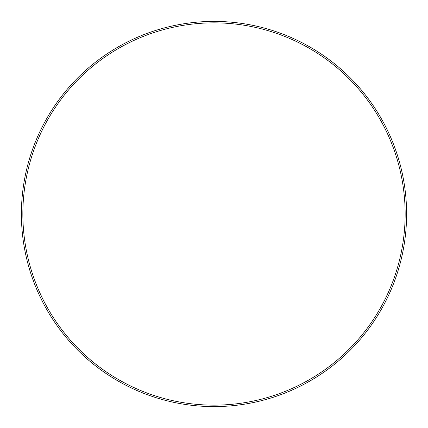 <?xml version="1.0" encoding="UTF-8"?>
<svg xmlns="http://www.w3.org/2000/svg" width="428" height="428" viewBox="0 0 428 428"><rect width="100%" height="100%" fill="white"/><g stroke="black" fill="none" stroke-linecap="round" stroke-linejoin="round"><path stroke-width="0.64" d="M405.145 214A191.145 191.145 0 0 0 214 22.855A191.145 191.145 0 0 0 22.855 214A191.145 191.145 0 0 0 214 405.145A191.145 191.145 0 0 0 405.145 214M21.4 214A192.6 192.6 0 0 1 214 21.4A192.6 192.6 0 0 1 406.6 214A192.6 192.6 0 0 1 214 406.6A192.6 192.6 0 0 1 21.4 214"/></g></svg>
